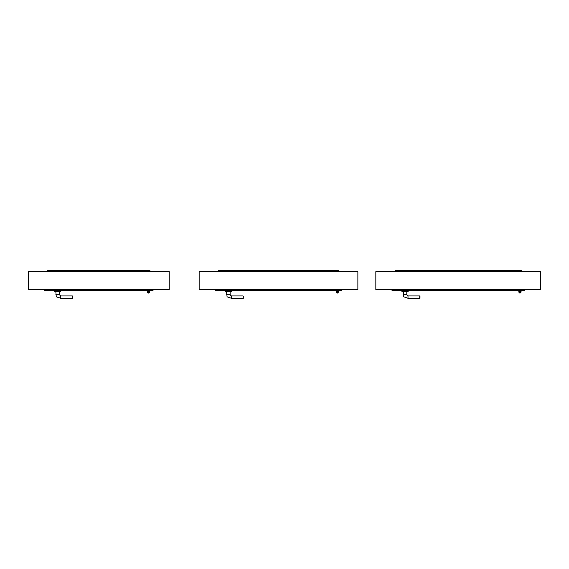 <?xml version="1.0" encoding="UTF-8"?>
<svg xmlns="http://www.w3.org/2000/svg" width="569" height="569" viewBox="0 0 569 569"><rect width="100%" height="100%" fill="white"/><g stroke="black" fill="none" stroke-linecap="round" stroke-linejoin="round"><path stroke-width="0.85" d="M169.199 289.593L169.199 271.619L28.45 271.619L28.45 289.593L169.199 289.593M199.15 289.593L199.15 271.619L357.873 271.619L357.873 289.593L199.15 289.593M375.839 289.593L375.839 271.619L540.55 271.619L540.55 289.593L375.839 289.593M149.796 290.958L149.796 290.958A0.42 0.42 0 0 1 149.789 291.022L149.604 292.203L149.789 291.022M149.441 290.908L149.37 291.385M147.833 291.378A1.017 1.017 0 0 1 147.897 291.307L148.146 291.57A0.661 0.661 0 0 1 149.156 291.698A0.661 0.661 0 0 1 148.829 292.665A0.661 0.661 0 0 1 147.947 292.146L147.791 291.086A2.397 2.397 0 0 1 147.762 290.787A2.397 2.397 0 0 0 147.791 291.086M149.256 292.046A0.661 0.661 0 0 1 148.267 292.615A0.661 0.661 0 0 1 148.267 291.477A0.661 0.661 0 0 1 149.256 292.046M147.399 290.787A2.753 2.753 0 0 0 147.435 291.143L147.591 292.196A1.017 1.017 0 0 0 148.95 292.999A1.017 1.017 0 0 0 149.462 291.506A1.017 1.017 0 0 0 147.897 291.307M147.591 292.196L147.435 291.143M60.734 290.787L60.734 291.627L54.503 291.627L54.503 290.787M60.613 298.263L56.281 296.798L60.613 298.263L60.613 295.937L72.355 295.937L72.59 298.334L72.59 296.179M59.347 297.772L57.433 297.153M57.142 297.061L56.281 296.798L55.819 291.627M72.59 298.334L60.975 298.576L72.355 298.426L72.355 295.937M44.624 289.593L44.994 290.787L44.624 290.418L44.994 290.787L152.663 290.787L153.033 290.418L152.663 290.787M149.668 270.424L150.038 270.794L149.668 270.424L47.988 270.424L47.618 271.619M47.988 270.424L47.618 270.794L47.988 270.424M153.033 290.418L153.033 289.593L153.033 290.418L44.624 290.418M150.038 270.794L150.038 271.619L150.038 270.794L47.618 270.794M149.796 290.908L149.32 290.787M338.463 290.958L338.463 290.958A0.42 0.42 0 0 1 338.463 291.022L338.271 292.203L338.463 291.022M338.107 290.908L338.043 291.385M336.499 291.378A1.017 1.017 0 0 1 336.564 291.307L336.812 291.57A0.661 0.661 0 0 1 337.83 291.698A0.661 0.661 0 0 1 337.495 292.665A0.661 0.661 0 0 1 336.613 292.146L336.457 291.086A2.397 2.397 0 0 1 336.428 290.787A2.397 2.397 0 0 0 336.457 291.086A2.397 2.397 0 0 1 336.428 290.787M337.929 292.046A0.661 0.661 0 0 1 336.94 292.615A0.661 0.661 0 0 1 336.94 291.477A0.661 0.661 0 0 1 337.929 292.046M336.073 290.787A2.753 2.753 0 0 0 336.101 291.143L336.258 292.196A1.017 1.017 0 0 0 337.623 292.999A1.017 1.017 0 0 0 338.128 291.506A1.017 1.017 0 0 0 336.564 291.307M336.258 292.196L336.101 291.143M231.434 290.787L231.434 291.627L225.203 291.627L225.203 290.787M231.313 298.263L226.981 296.798L231.313 298.263L231.313 295.937L243.055 295.937L243.29 298.334L243.29 296.179M227.116 296.918L226.519 291.627M243.29 298.334L231.675 298.576L243.055 298.426L243.055 295.937M215.324 289.593L215.694 290.787L215.324 290.418L215.694 290.787L341.329 290.787L341.699 290.418L341.329 290.787M338.335 270.424L338.704 270.794L338.335 270.424L218.688 270.424L218.318 271.619M218.688 270.424L218.318 270.794L218.688 270.424M341.699 290.418L341.699 289.593L341.699 290.418L215.324 290.418M338.704 270.794L338.704 271.619L338.704 270.794L218.318 270.794M338.463 290.908L337.986 290.787M521.147 290.958L521.147 290.958A0.42 0.42 0 0 1 521.14 291.022L520.955 292.203L521.14 291.022M520.784 290.908L520.72 291.385M519.177 291.378A1.017 1.017 0 0 1 519.241 291.307L519.49 291.57A0.661 0.661 0 0 1 520.507 291.698A0.661 0.661 0 0 1 520.173 292.665A0.661 0.661 0 0 1 519.298 292.146L519.134 291.086A2.397 2.397 0 0 1 519.106 290.787A2.397 2.397 0 0 0 519.134 291.086A2.397 2.397 0 0 1 519.106 290.787M520.607 292.046A0.661 0.661 0 0 1 519.618 292.615A0.661 0.661 0 0 1 519.618 291.477A0.661 0.661 0 0 1 520.607 292.046M518.75 290.787A2.753 2.753 0 0 0 518.779 291.143L518.942 292.196A1.017 1.017 0 0 0 520.301 292.999A1.017 1.017 0 0 0 520.813 291.506A1.017 1.017 0 0 0 519.241 291.307M518.942 292.196L518.779 291.143M408.122 290.787L408.122 291.627L401.892 291.627L401.892 290.787M408.001 298.263L403.677 296.798L408.001 298.263L408.001 295.937L419.744 295.937L419.979 298.334L419.979 296.179M403.805 296.918L403.215 291.627M419.979 298.334L408.364 298.576L419.744 298.426L419.744 295.937M392.013 289.593L392.382 290.787L392.013 290.418L392.382 290.787L524.006 290.787L524.376 290.418L524.006 290.787M521.012 270.424L521.382 270.794L521.012 270.424L395.377 270.424L395.007 271.619M395.377 270.424L395.007 270.794L395.377 270.424M524.376 290.418L524.376 289.593L524.376 290.418L392.013 290.418M521.382 270.794L521.382 271.619L521.382 270.794L395.007 270.794M521.147 290.908L520.663 290.787M60.613 295.937L59.418 294.742L55.819 294.742M231.313 295.937L230.118 294.742L226.519 294.742M408.001 295.937L406.807 294.742L403.215 294.742M59.418 294.742L59.418 291.627M230.118 294.742L230.118 291.627M406.807 294.742L406.807 291.627"/></g></svg>
